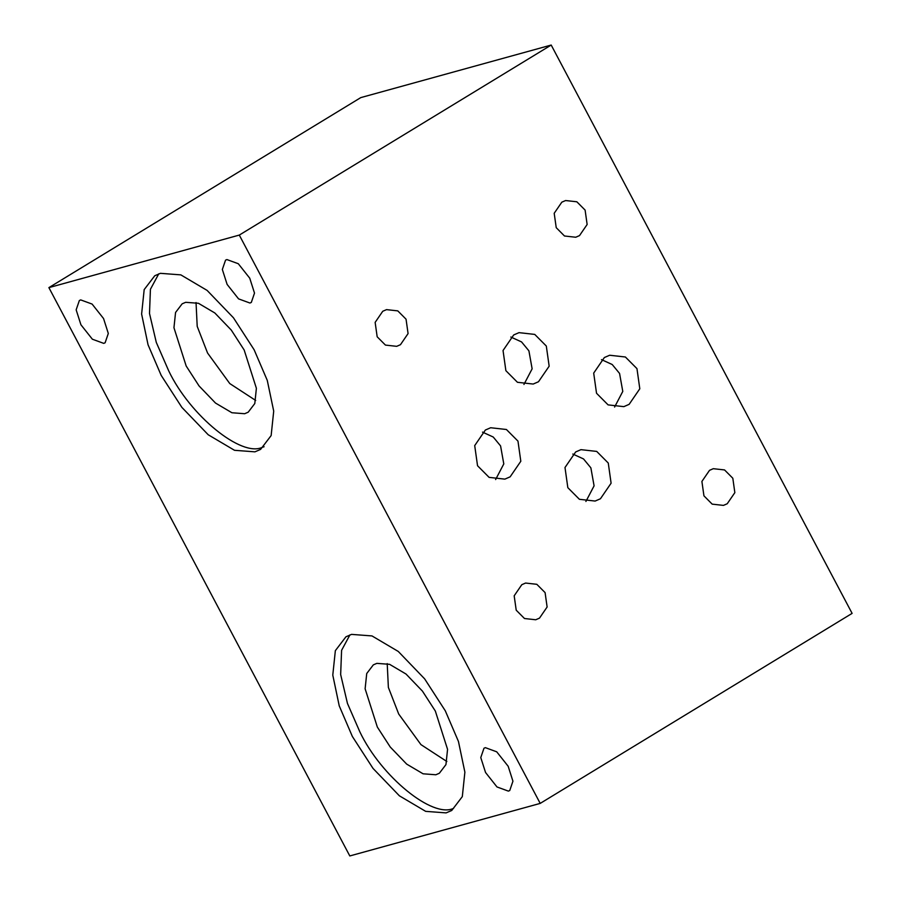 <?xml version="1.0" encoding="UTF-8"?>
<svg xmlns="http://www.w3.org/2000/svg" width="901" height="901" viewBox="0 0 901 901"><rect width="100%" height="100%" fill="white"/><g stroke="black" fill="none" stroke-linecap="round" stroke-linejoin="round"><path stroke-width="1.35" d="M244.667 413.717L248.192 412.196L254.792 403.547L256.391 388.297L244.171 350.005L231.275 330.07L214.821 312.962L198.423 303.277L185.685 302.308L182.16 303.817L175.56 312.467L173.949 327.727L186.18 366.009L199.065 385.955L215.519 403.062L231.917 412.748L244.667 413.717M538.483 381.754L533.189 384.051L517.456 382.294L505.878 370.671L503.04 350.512L513.705 334.947L519.01 332.649L534.744 334.406L546.31 346.029L549.159 366.189L538.483 381.754M600.438 498.76L595.144 501.057L579.411 499.3L567.833 487.678L564.995 467.518L575.66 451.953L580.954 449.655L596.699 451.412L608.265 463.035L611.103 483.195L600.438 498.76M629.135 404.346L623.841 406.644L608.096 404.887L596.53 393.253L593.691 373.104L604.357 357.539L609.65 355.242L625.384 356.999L636.962 368.622L639.8 388.781L629.135 404.346M510.146 476.832L504.853 479.129L489.108 477.372L477.541 465.749L474.703 445.601L485.369 430.036L490.662 427.738L506.407 429.495L517.974 441.118L520.812 461.267L510.146 476.832M539.508 618.12L535.723 619.764L524.483 618.514L516.217 610.202L514.178 595.809L521.803 584.693L525.587 583.048L536.827 584.31L545.094 592.61L547.121 607.004L539.508 618.12M264.083 446.75L262.439 447.268C241.558 457.607 190.01 415.575 168.701 370.84L156.29 342.391L149.498 313.469L150.422 289.277L158.745 273.848M254.927 451.84L260.569 449.419L271.145 435.566L273.713 411.115L267.27 380.38L254.127 349.757L233.472 317.805L207.106 290.404L180.831 274.873L160.401 273.33L154.758 275.751L144.183 289.604L141.615 314.055L148.057 344.79L161.2 375.413L181.856 407.365L208.221 434.766L234.508 450.297L254.927 451.84M435.836 774.77L439.35 773.249L445.95 764.6L447.56 749.35L435.341 711.058L422.445 691.123L405.991 674.016L389.592 664.33L376.843 663.361L373.329 664.87L366.73 673.52L365.119 688.781L377.339 727.062L390.234 747.008L406.689 764.116L423.087 773.801L435.836 774.77M446.096 812.893L451.739 810.472L462.314 796.619L464.882 772.168L458.44 741.433L445.297 710.81L424.641 678.858L398.276 651.457L371.989 635.926L351.57 634.383L345.928 636.804L335.352 650.657L332.784 675.108L339.226 705.843L352.359 736.466L373.025 768.418L399.391 795.82L425.666 811.351L446.096 812.893M103.739 343.371L105.113 342.785L108.311 333.46L103.547 318.526L92.093 304.065L80.73 299.909L79.356 300.506L76.157 309.831L80.921 324.765L92.375 339.215L103.739 343.371M249.937 303.029L251.311 302.432L254.51 293.107L249.735 278.172L238.292 263.723L226.917 259.567L225.543 260.152L222.344 269.478L227.12 284.412L238.562 298.873L249.937 303.029M579.512 235.6L575.728 237.245L564.488 235.994L556.232 227.683L554.194 213.289L561.819 202.173L565.603 200.54L576.843 201.79L585.109 210.091L587.137 224.484L579.512 235.6M727.22 503.76L723.435 505.393L712.195 504.143L703.94 495.843L701.902 481.438L709.526 470.322L713.31 468.689L724.55 469.939L732.817 478.24L734.844 492.644L727.22 503.76M400.461 344.7L396.677 346.333L385.437 345.083L377.17 336.783L375.143 322.378L382.756 311.262L386.54 309.629L397.78 310.879L406.047 319.179L408.074 333.584L400.461 344.7M508.367 791.112L509.741 790.526L512.939 781.201L508.175 766.267L496.721 751.817L485.357 747.65L483.983 748.247L480.774 757.572L485.549 772.506L496.992 786.956L508.367 791.112M446.851 761.503L420.936 744.609L398.715 714.043L388.376 687.429L387.205 663.598M255.681 400.449L229.766 383.556L207.545 352.989L197.206 326.376L196.035 302.545M523.943 384.468L532.131 368.824L528.91 350.838L521.566 341.93L510.844 337.03M585.898 501.474L594.086 485.842L590.865 467.844L583.521 458.936L572.799 454.036M614.595 407.061L622.782 391.417L619.561 373.431L612.218 364.522L601.496 359.623M495.606 479.557L503.794 463.914L500.573 445.916L493.23 437.019L482.508 432.12M453.597 808.321C432.728 818.66 381.179 776.628 359.871 731.894L347.459 703.444L340.657 674.522L341.592 650.331L349.915 634.901M540.206 803.399L349.802 855.95L48.891 287.622L360.794 97.601L551.198 45.05L239.294 235.082L540.206 803.399L852.109 613.378L551.198 45.05M48.891 287.622L239.294 235.082"/></g></svg>
